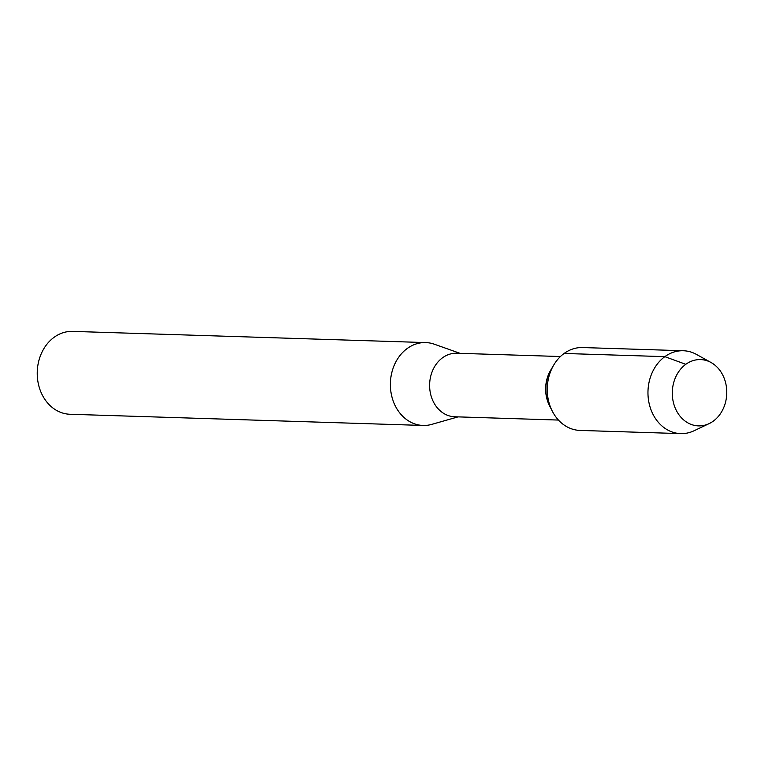<?xml version="1.0" encoding="UTF-8"?>
<svg xmlns="http://www.w3.org/2000/svg" width="765" height="765" viewBox="0 0 765 765"><rect width="100%" height="100%" fill="white"/><g stroke="black" fill="none" stroke-linecap="round" stroke-linejoin="round"><path stroke-width="1.15" d="M685.794 364.312A33.163 27.234 91.8 0 0 673.104 401.185A33.163 27.234 91.8 0 0 698.483 425.885A33.163 27.234 91.8 0 0 726.75 393.593A33.163 27.234 91.8 0 0 700.577 359.588A33.163 27.234 91.8 0 0 685.794 364.312A33.163 27.234 91.8 0 0 673.104 401.185A33.163 27.234 91.8 0 0 698.483 425.885A33.163 27.234 91.8 0 0 709.098 423.628A33.163 27.234 91.8 0 0 726.75 393.621A33.163 27.234 91.8 0 0 711.068 362.524A33.163 27.234 91.8 0 0 700.577 359.588A33.163 27.234 91.8 0 0 685.794 364.312L664.842 356.653A41.453 34.043 91.8 0 0 648.978 402.734A41.453 34.043 91.8 0 0 680.707 433.612A41.453 34.043 91.8 0 0 693.979 430.8M560.449 356.528L456.724 353.239A31.786 26.096 91.8 0 0 442.553 357.771A31.786 26.096 91.8 0 0 430.389 393.105A31.786 26.096 91.8 0 0 454.716 416.772L558.44 420.061M711.077 362.524L696.446 354.415A41.453 34.043 91.8 0 0 683.327 350.743L582.605 347.549A41.453 34.043 91.8 0 0 564.121 353.459A41.453 34.043 91.8 0 0 553.755 365.02L551.068 369.552A33.163 27.234 91.8 0 0 549.911 406.473A33.163 27.234 91.8 0 1 551.077 369.552L550.628 370.308A31.786 26.096 91.8 0 0 549.509 405.689L552.292 411.159M460.09 353.344L434.329 344.212A41.453 34.043 91.8 0 0 425.742 342.577A41.453 34.043 91.8 0 0 407.248 348.486A41.453 34.043 91.8 0 0 391.393 394.577A41.453 34.043 91.8 0 0 423.112 425.455A41.453 34.043 91.8 0 0 431.795 424.365L458.072 416.877M425.742 342.577L72.599 331.388A41.453 34.043 91.8 0 0 54.105 337.298A41.453 34.043 91.8 0 0 38.25 383.38A41.453 34.043 91.8 0 0 69.969 414.257L423.112 425.455M683.327 350.743A41.453 34.043 91.8 0 0 664.842 356.653L564.121 353.459M553.755 365.02A41.453 34.043 91.8 0 0 552.301 411.168A41.453 34.043 91.8 0 0 579.975 430.418L680.697 433.612M694.027 430.781L709.136 423.609"/></g></svg>
